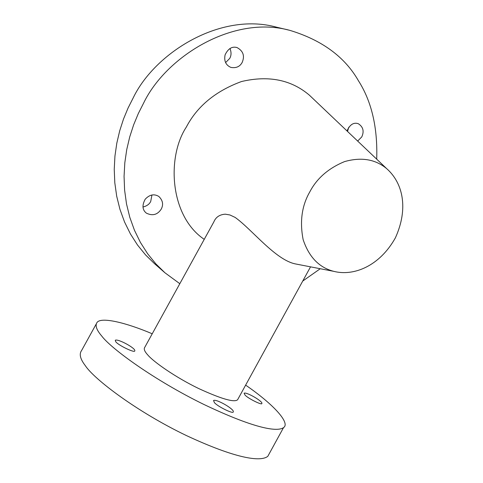 <?xml version="1.0" encoding="UTF-8"?>
<svg xmlns="http://www.w3.org/2000/svg" width="483" height="483" viewBox="0 0 483 483"><rect width="100%" height="100%" fill="white"/><g stroke="black" fill="none" stroke-linecap="round" stroke-linejoin="round"><path stroke-width="0.72" d="M347.011 130.941C349.855 124.608 353.592 122.181 358.223 123.666C363.162 126.8 364.345 131.219 361.767 136.918L357.661 141.066M347.525 131.43L348.817 127.162M161.207 209.169C157.464 214.808 152.513 216.13 146.355 213.13C142.316 209.9 141.936 205.257 145.208 199.201C149.627 194.546 154.174 193.635 158.841 196.472C162.837 200.385 163.628 204.617 161.207 209.169M142.956 207.002C146.705 206.114 149.289 204.279 150.708 201.502L151.94 195.023M242.134 62.518C239.809 66.702 236.054 68.332 230.862 67.397C225.809 65.169 223.883 60.985 225.096 54.851C228.097 48.614 232.069 46.181 237.008 47.551C243.233 50.944 244.941 55.937 242.134 62.518M225.615 62.567L229.679 58.479C231.363 55.617 231.466 52.279 229.974 48.463M115.757 341.747L115.268 340.255C117.985 338.498 136.272 348.515 134.757 350.924C134.829 353.23 118.22 345.26 115.757 341.747M245.05 395.082L244.096 393.216C246.457 391.749 263.229 401.554 261.852 403.528C262.082 405.418 248.002 398.445 245.05 395.082M214.416 402.611L213.534 400.51C216.414 398.668 234.998 409.524 233.253 411.951C233.349 414.209 217.477 406.457 214.416 402.611M310.533 266.845L237.63 399.713C234.478 402.725 221.534 399.024 198.785 388.592C175.281 377.235 153.256 361.634 147.78 354.957C144.544 351.473 143.554 348.901 144.815 347.241L213.824 221.951C215.768 217.157 219.596 214.567 225.307 214.18L229.938 214.971L235.1 217.398C251.891 229.274 275.763 260.44 295.91 264.014L300.269 264.859M309.802 191.884C301.839 205.643 299.617 221.564 303.149 239.653C308.993 257.083 319.227 267.654 333.844 271.361C353.731 276.457 379.584 266.163 395.384 237.847C408.763 208.378 402.846 182.912 386.732 168.694C375.442 159.227 361.369 156.86 344.512 161.612C328.392 168.319 316.818 178.408 309.802 191.884M314.632 100.162L309.355 95.151C291.225 79.743 268.62 75.197 241.548 81.518C215.635 91.046 197.227 106.242 186.311 127.101C166.575 157.078 169.69 216.143 204.243 239.351M276.457 27.163C220.176 11.67 154.657 53.118 133.193 97.898L128.043 108.083L123.497 119.066L119.706 130.79L116.808 143.167L114.942 156.075L114.242 169.346L114.803 182.791L116.699 196.207L119.953 209.356L124.554 222.017L130.44 233.959L137.504 245.002L145.606 254.964L154.578 263.736M376.704 159.167C377.742 127.627 371.662 101.502 358.464 80.794C344.844 56.916 321.986 40.107 289.891 30.369C232.643 14.575 165.627 57.157 143.596 103.121L138.307 113.571L133.64 124.837L129.734 136.864L126.745 149.555L124.813 162.783L124.065 176.373L124.608 190.145L126.504 203.874L129.8 217.326L134.461 230.264L140.438 242.466L147.623 253.726L155.864 263.887L164.987 272.817L179.815 283.696M302.738 281.052L320.259 268.729M152.23 333.777C125.212 322.312 101.478 316.926 97.186 322.264C94.891 325.228 96.383 329.78 101.653 335.926C110.987 348.593 154.602 380.363 203.651 404.337C252.192 427.509 276.813 432.502 283.527 427.618C290.657 423.174 273.589 404.325 245.636 385.126M96.159 324.117L81.591 350.525C78.995 354.021 80.226 359.05 85.28 365.607C94.094 379.227 137.196 411.993 186.48 435.6C235.293 458.349 260.512 462.267 267.817 456.302L269.49 453.247M333.844 271.361L295.91 264.014M386.732 168.694L309.361 95.157M164.963 272.798L154.56 263.718M289.86 30.357L276.421 27.157M283.527 427.618L267.817 456.302"/></g></svg>
